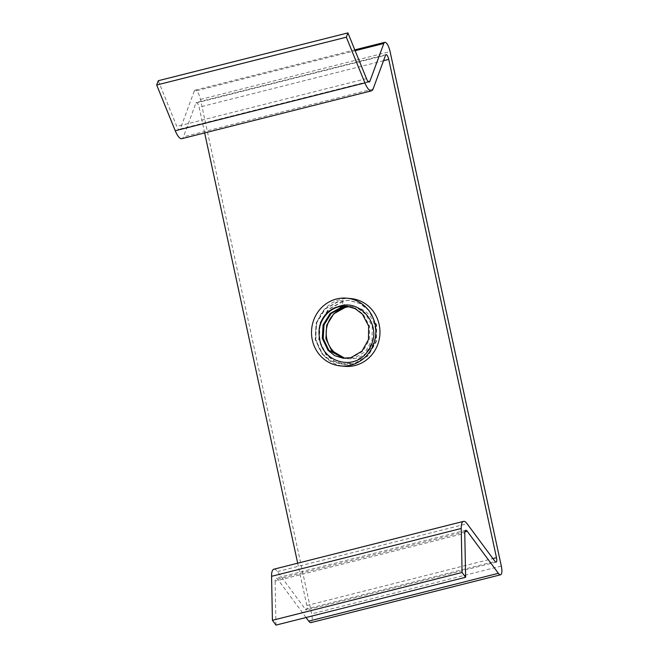 <?xml version="1.0" encoding="UTF-8"?>
<svg xmlns="http://www.w3.org/2000/svg" width="658" height="658" viewBox="0 0 658 658"><rect width="100%" height="100%" fill="white"/><g stroke="black" fill="none" stroke-linecap="round" stroke-linejoin="round"><path stroke-width="0.49" stroke-dasharray="3.29 2.47" d="M351.059 298.6A34.01 32.152 -84.5 0 0 340.647 299.39A34.01 32.152 -84.5 0 0 315.684 334.897A34.01 32.152 -84.5 0 0 344.529 366.309M204.654 132.924L199.103 107.221A4.746 1.464 75.8 0 0 196.397 102.467A4.746 1.464 75.8 0 0 195.919 103.026L183.442 136.823A15.817 4.886 -104.2 0 1 181.838 138.673M158.265 80.728L176.821 126.443A6.646 2.056 75.8 0 0 179.363 129.791A6.646 2.056 75.8 0 0 179.593 129.782A6.646 2.056 75.8 0 0 180.267 129.001L194.176 91.314L355.147 50.715M194.176 91.314A9.286 2.871 -104.2 0 1 195.146 90.138A9.286 2.871 -104.2 0 1 200.435 99.432L311.662 613.898A9.286 2.871 -104.2 0 1 310.921 622.616M273.818 569.219A15.817 4.886 -104.2 0 1 277.437 571.572L305.37 609.267A4.746 1.464 75.8 0 0 306.291 609.982A4.746 1.464 75.8 0 0 306.455 609.974A4.746 1.464 75.8 0 0 306.834 605.516L297.687 563.199M343.608 358.273L351.865 357.697L362.871 351.232L369.368 339.692L369.549 326.162L363.282 314.261L356.118 308.775L346.815 306.143M349.892 306.694A26.106 24.675 95.5 0 1 353.379 306.768A26.106 24.675 95.5 0 1 375.512 330.875A26.106 24.675 95.5 0 1 356.356 358.125A26.106 24.675 95.5 0 1 348.37 358.733A26.106 24.675 95.5 0 1 345.746 358.33M344.965 358.33L354.563 357.952L365.56 351.487L372.066 339.956L372.247 326.426L365.98 314.524L358.816 309.03L348.164 306.332M306.044 617.517L277.586 579.106A6.646 2.056 75.8 0 0 276.064 578.111A6.646 2.056 75.8 0 0 275.118 581.088L464.77 533.268M275.965 625.1L275.118 581.088M345.392 307.376L343.007 301.446L342.555 301.405L342.695 307.121M343.007 301.446L328.811 309.326L320.142 323.448L319.253 340.022L326.294 354.596L334.667 361.3L345.055 364.433L354.695 363.668L368.291 355.731L376.36 341.551L376.656 324.92L369.015 310.288L360.247 303.552L349.414 300.369L339.413 301.101L325.216 308.98L316.547 323.103L315.659 339.676L322.7 354.251L331.073 360.954L341.461 364.088L351.101 363.323L364.696 355.386L372.765 341.206L373.654 336.838M342.555 301.405L328.358 309.285L319.698 323.407L318.801 339.98L325.842 354.547L334.215 361.25L344.603 364.392L354.251 363.627L367.847 355.69L375.907 341.502L376.203 324.879L368.562 310.247L359.794 303.502L348.97 300.328L338.96 301.051L324.764 308.939L316.103 323.062L315.207 339.635L322.247 354.201L330.62 360.905L341.009 364.047L350.656 363.282L361.382 357.919M373.094 89.003L183.442 136.823M366.473 78.615L176.821 126.443M501.314 566.077L311.662 613.898M305.37 609.267L495.022 561.438M306.834 605.516L492.908 558.593M383.532 60.709L199.103 107.221M464.844 531.878L277.586 579.106M180.267 129.001L368.283 81.584M195.919 103.026L385.563 55.198M200.435 99.432L390.087 51.604M277.437 571.572L467.09 523.743M343.155 358.232L344.06 358.322M346.758 358.577L348.37 358.733M346.371 306.093L347.268 306.184M349.966 306.439L353.379 306.768M386.049 54.647L196.397 102.467M496.107 562.146L306.455 609.974M354.81 49.876L195.146 90.138M465.716 530.29L276.064 578.111M369.245 81.954L179.593 129.782M345.055 364.433L344.603 364.392M349.414 300.369L348.97 300.328M341.461 364.088L341.009 364.047"/><path stroke-width="0.99" d="M350.829 365.124A34.01 32.152 -84.5 0 0 375.792 329.617A34.01 32.152 -84.5 0 0 346.947 298.206A34.01 32.152 -84.5 0 0 336.534 298.995A34.01 32.152 -84.5 0 0 311.571 334.503A34.01 32.152 -84.5 0 0 340.425 365.914A34.01 32.152 -84.5 0 0 350.829 365.124M340.425 365.914L344.529 366.309A34.01 32.152 -84.5 0 0 354.942 365.519A34.01 32.152 -84.5 0 0 379.905 330.012A34.01 32.152 -84.5 0 0 351.059 298.6L346.947 298.206M371.49 90.845L181.838 138.673A15.817 4.886 -104.2 0 1 181.295 138.715A15.817 4.886 -104.2 0 1 175.242 130.736L156.686 85.022L346.338 37.193L364.894 82.908A15.817 4.886 75.8 0 0 370.947 90.886A15.817 4.886 75.8 0 0 371.49 90.845A15.817 4.886 75.8 0 0 373.094 89.003L385.563 55.198A4.746 1.464 -104.2 0 1 386.049 54.647A4.746 1.464 -104.2 0 1 388.746 59.393L496.486 557.688A4.746 1.464 -104.2 0 1 496.107 562.146A4.746 1.464 -104.2 0 1 495.943 562.154A4.746 1.464 -104.2 0 1 495.022 561.438L467.09 523.743A15.817 4.886 75.8 0 0 463.471 521.391A15.817 4.886 75.8 0 0 461.225 528.481L271.573 576.309L272.42 620.313L275.965 625.1L465.617 577.272L462.072 572.485L461.225 528.481M355.147 50.715L383.828 43.486L369.919 81.173A6.646 2.056 -104.2 0 1 369.245 81.954A6.646 2.056 -104.2 0 1 369.015 81.97A6.646 2.056 -104.2 0 1 366.473 78.615L347.918 32.9L158.265 80.728L156.686 85.022M465.617 577.272L464.77 533.268A6.646 2.056 -104.2 0 1 465.716 530.29A6.646 2.056 -104.2 0 1 467.238 531.277L498.377 573.307A9.286 2.871 75.8 0 0 500.253 574.804A9.286 2.871 75.8 0 0 500.574 574.788A9.286 2.871 75.8 0 0 501.314 566.077L390.087 51.604A9.286 2.871 75.8 0 0 384.798 42.309A9.286 2.871 75.8 0 0 383.828 43.486M500.574 574.788L310.921 622.616A9.286 2.871 -104.2 0 1 310.601 622.633A9.286 2.871 -104.2 0 1 308.725 621.136L306.044 617.517M345.746 358.33A26.106 24.675 95.5 0 1 326.187 333.228A26.106 24.675 95.5 0 1 345.392 307.376L342.695 307.121L331.089 313.529L323.991 325.003L323.21 338.475L328.877 350.319L343.608 358.273M348.164 306.332L341.79 307.031L330.193 313.438L323.094 324.92L322.313 338.393L327.98 350.237L334.749 355.682L343.155 358.232L350.969 357.607L361.966 351.142L368.472 339.602L368.653 326.08L362.385 314.17L355.213 308.684L346.371 306.093L338.196 306.686A26.106 24.675 -84.5 0 0 319.615 338.13C316.539 324.616 325.965 309.712 339.1 306.776L346.815 306.143M349.892 306.694A26.106 24.675 95.5 0 0 345.392 307.376L333.787 313.784L326.689 325.266L325.907 338.738L331.574 350.582L344.965 358.33M338.196 306.686C356.208 299.201 375.792 317.37 373.654 336.838C372.189 345.573 368.093 352.606 361.382 357.919C345.721 369.015 321.219 358.544 319.615 338.13M297.687 563.199L204.654 132.924M498.377 573.307L308.725 621.136M271.573 576.309A15.817 4.886 -104.2 0 1 273.818 569.219L463.471 521.391M346.338 37.193L347.918 32.9M462.072 572.485L272.42 620.313M492.908 558.593L496.486 557.688M388.746 59.393L383.532 60.709M467.238 531.277L464.844 531.878M368.283 81.584L369.919 81.173M175.242 130.736L364.894 82.908M384.798 42.309L354.81 49.876"/></g></svg>
